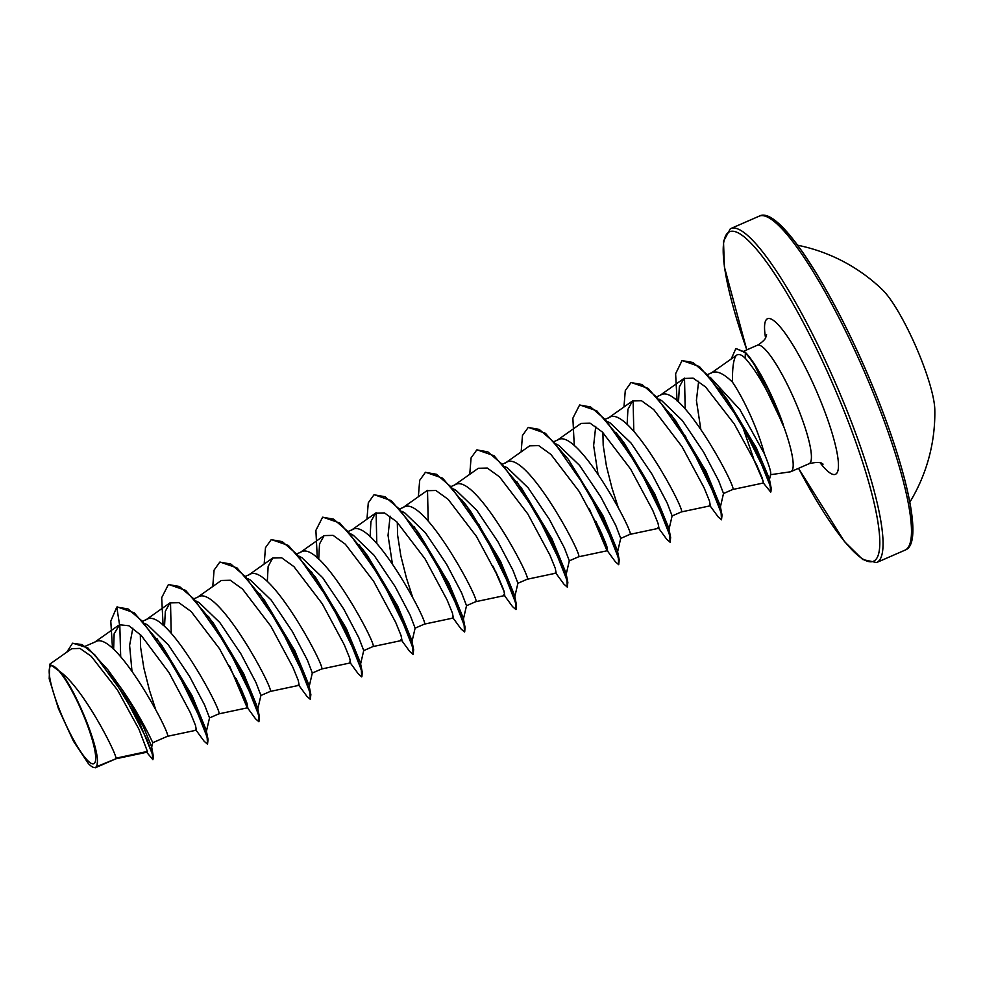 <?xml version="1.0" encoding="UTF-8"?>
<svg xmlns="http://www.w3.org/2000/svg" width="984" height="984" viewBox="0 0 984 984"><rect width="100%" height="100%" fill="white"/><g stroke="black" fill="none" stroke-linecap="round" stroke-linejoin="round"><path stroke-width="1.48" d="M909.831 502.197A171.29 171.29 0 0 0 934.8 409.59A71.746 13.444 -113.6 0 0 915.883 346.565A71.746 13.444 -113.6 0 0 882.525 289.849A171.29 171.29 0 0 0 797.63 245.225M50.983 665.934A53.37 10 66.4 0 1 81.377 710.288A53.37 10 66.4 0 1 93.886 763.682A53.37 10 66.4 0 1 63.505 719.329A53.37 10 66.4 0 1 50.983 665.934M770.558 474.706L790.3 471.828A64.624 12.103 -113.6 0 0 790.902 471.656A64.624 12.103 -113.6 0 0 791.025 471.594A64.624 12.103 -113.6 0 0 783.043 424.633L783.03 425.322C769.98 394.289 757.372 371.927 745.196 358.238C741.85 354.867 739.082 353.797 736.893 355.003L736.204 355.568C733.547 358.902 732.305 367.77 732.465 382.136A57.699 10.812 66.4 0 1 764.322 453.673C769.426 466.108 771.481 473.095 770.497 474.608M783.043 424.633L753.363 362.506A63.886 11.968 -113.6 0 0 745.368 352.346L745.196 358.238M96.924 766.499A57.699 10.812 66.4 0 1 95.903 767.532A57.699 10.812 66.4 0 1 95.842 767.557L115.977 758.762L96.924 766.499L97.428 761.579C98.043 744.839 75.706 690.436 60.491 671.986L49.754 664.188L49.2 678.751L58.437 708.664L73.566 741.395L88.375 763.584A57.404 10.75 66.4 0 0 93.099 767.274L95.522 767.778M146.69 752.268L152.889 759.66L153.43 756.757L138.756 720.805L108.092 670.043L123.676 691.777C141.376 717.693 153.037 743.08 152.729 742.711L167.378 736.327C172.704 737.028 114.882 628.555 95.288 641.875L85.448 646.168M145.115 623.598L147.846 625.148L168.399 644.963L189.543 676.352L204.611 705.024L209.53 717.865L206.296 731.801M209.506 717.926L218.755 713.892C224.106 714.581 166.284 606.119 146.69 619.44L142.864 621.101M196.517 601.15L199.235 602.712L219.789 622.515L240.932 653.893L256 682.576L260.92 695.417L257.697 709.366M260.908 695.491L270.157 691.457C275.508 692.146 217.685 583.672 198.092 596.993L194.266 598.653M247.919 578.715L250.649 580.277L271.215 600.092L292.346 631.482L307.414 660.153L312.322 672.982L309.099 686.918M312.309 673.044L321.559 669.009C326.897 669.698 269.087 561.237 249.481 574.558L245.668 576.218M299.308 556.268L302.039 557.83L322.592 577.633L343.736 609.022L358.803 637.694L363.723 650.535L360.488 664.483M363.711 650.609L372.973 646.562C378.299 647.263 320.476 538.802 300.883 552.11L297.07 553.783M350.71 533.832L353.441 535.394L374.006 555.21L395.137 586.587L410.205 615.271L415.125 628.099L411.89 642.048M415.113 628.161L424.35 624.127C429.701 624.828 371.878 516.354 352.284 529.675L348.459 531.335M402.112 511.397L404.83 512.947L425.396 532.75L446.539 564.139L461.594 592.811L466.527 605.664L463.292 619.6M466.502 605.726L475.764 601.679C481.102 602.38 423.28 493.919 403.686 507.24L399.861 508.9M453.513 488.95L456.244 490.512L476.797 510.315L497.929 541.704L512.996 570.376L517.916 583.217L514.693 597.165M517.904 583.291L527.153 579.256C532.504 579.945 474.682 471.471 455.088 484.792L451.262 486.453M504.915 466.514L507.633 468.064L528.199 487.892L549.33 519.269L564.398 547.94L569.318 560.782L566.083 574.717M569.306 560.843L578.567 556.796C583.893 557.497 526.071 449.036 506.477 462.357L502.664 464.017M556.304 444.067L559.035 445.629L579.588 465.432L600.732 496.822L615.799 525.493L620.719 538.334L617.485 552.282M620.707 538.408L629.944 534.373C635.295 535.062 577.473 426.601 557.879 439.909L554.066 441.582M607.706 421.632L610.437 423.194L630.99 442.997L652.134 474.386L667.201 503.058L672.121 515.899L668.886 529.835M672.097 515.973L681.346 511.926C686.697 512.627 628.874 404.153 609.281 417.474L605.455 419.135M659.108 399.197L661.826 400.746L682.379 420.549L703.523 451.939L718.591 480.61L723.511 493.464L720.288 507.4M723.498 493.525L732.748 489.491C738.098 490.18 680.276 381.718 660.682 395.039L656.857 396.7M131.942 670.842L129.605 645.406L132.84 628.161M155.718 709.685L149.408 690.091L143.836 667.988L140.601 647.263L140.306 634.508M321.559 669.009L350.587 662.859L349.652 657.989L344.289 644.803L322.248 603.745L293.933 566.636L281.695 557.817L272.716 558.026L268.14 566.415L267.304 581.692M392.333 563.463L388.04 535.357L390.119 516.169M424.35 624.127L453.39 617.989L452.443 613.118L447.093 599.933L425.039 558.851L396.737 521.766L384.498 512.935L375.519 513.156L370.931 521.545L370.107 536.821M412.714 597.485L406.404 577.891L400.832 555.788L397.597 535.062L397.302 522.307M527.153 579.256L556.181 573.106L555.247 568.235L549.884 555.038L527.83 513.968L499.54 476.896L487.301 468.052L478.31 468.273L454.054 485.395M597.928 473.698L593.635 445.58L595.726 426.416M618.309 507.719L611.999 488.126L606.427 466.035L603.192 445.297L602.897 432.542M700.731 428.815L696.414 400.427L698.652 381.226M732.748 489.491L763.375 483.009L762.268 478.162L756.708 464.989L734.285 423.981L705.589 386.958L693.13 378.163L683.954 378.483L679.329 386.897L678.505 402.173M115.94 758.775L147.133 752.17L147.403 751.432L139.064 729.439L117.514 690.067L91.254 656.303L79.975 648.407L71.647 648.727L49.754 664.188M60.491 671.986C83.911 689.329 115.891 752.403 115.977 758.184L147.403 751.432M710.227 377.315L739.919 409.627L764.322 453.673M732.465 382.136C723.83 373.686 717.041 370.513 712.072 372.592L707.693 374.51M119.79 624.643L120.688 656.685M153.43 756.757L151.573 746.647L143.332 726.598L123.676 691.777M108.092 670.043L87.834 647.903L72.742 643.179M116.776 607.091L128.006 608.912L142.754 621.63L176.173 669.526L201.437 720.989L207.157 737.643L207.513 744.211L204.106 741.21L195.447 729.353L196.394 730.189L195.508 725.479L190.355 712.724L169.014 672.638L141.204 635.406L128.892 625.763L119.556 624.754L116.776 607.091L110.786 621.15L112.508 648.481M152.889 759.66L152.249 753.904L146.825 739.304L124.07 694.975L94.845 654.889L82.09 644.594L72.521 643.265L66.727 652.207M95.177 767.778L95.842 767.581M119.556 624.754L114.132 633.831L113.627 649.477M736.524 355.249L711.051 373.194M677.078 400.955L675.614 373.76L682.023 360.599L692.957 362.493L707.521 374.978L740.165 421.398L764.593 470.413L770.164 486.022L770.718 492.074L763.375 483.009M681.334 511.938L710.374 505.788L709.439 500.918L704.077 487.732L682.035 446.674L653.733 409.565L641.494 400.734L632.515 400.955L627.927 409.344L627.103 424.621M629.932 534.373L658.985 528.223L658.038 523.353L652.675 510.155L630.621 469.085L602.356 432.013L590.105 423.182L581.113 423.391L556.858 440.512M589.404 508.949L606.636 549.822L615.308 561.692L618.702 564.681L619.243 559.957L602.454 517.523L568.272 459.257L545.407 433.28L528.408 427.376M578.531 556.821L607.583 550.671L606.648 545.788L601.273 532.59L579.256 491.569L550.942 454.448L538.691 445.617L529.712 445.826L505.456 462.947M418.36 496.76L419.676 480.352L425.396 472.345L436.392 474.263L451.139 486.982L484.546 534.878L509.823 586.329L515.542 602.995L515.911 609.563L512.504 606.574L503.845 594.705L504.78 595.541L503.845 590.658L498.47 577.46L476.453 536.44L448.151 499.343L435.9 490.499L426.921 490.708L402.665 507.83M372.936 646.574L401.989 640.424L401.041 635.541L395.679 622.343L373.637 581.298L345.359 544.226L333.109 535.382L324.117 535.591L319.529 543.98L318.705 559.256M270.145 691.457L299.185 685.307L298.25 680.436L292.875 667.226L270.834 626.168L242.556 589.096L230.305 580.252L221.326 580.474L197.058 597.596M229.616 666.033L246.849 706.906L247.796 707.742L246.849 702.871L241.486 689.673L219.457 648.64L191.142 611.519L178.891 602.688L169.924 602.909L165.337 611.31L164.512 626.574M117.219 606.894L134.218 612.798L161.536 644.914L192.101 695.811L206.16 729.944L208.054 739.501L207.513 744.211M171.204 633.253L170.515 602.54M168.621 584.459L185.619 590.363L212.938 622.478L243.503 673.364L257.562 707.496L259.456 717.041L258.915 721.764L255.508 718.775L246.849 706.906M220.01 562.012L237.009 567.916L264.339 600.031L294.892 650.916L308.964 685.061L310.858 694.618L310.304 699.329L306.91 696.328L298.25 684.47M271.424 539.576L288.423 545.48L315.741 577.596L346.307 628.493L360.365 662.626L362.247 672.17L361.903 676.734M358.939 544.706L364.978 552.27M322.813 517.141L339.812 523.033L367.13 555.148L397.696 606.033L411.755 640.178L413.649 649.735L413.108 654.446L409.713 651.457L401.041 639.588M376.798 543.5L376.109 512.775M374.215 494.694L391.214 500.61L418.532 532.713L449.098 583.61L463.156 617.743L465.051 627.288L464.694 631.863M428.2 521.053L427.511 490.339M461.742 499.823L467.781 507.387M425.617 472.258L442.603 478.162L469.934 510.266L500.487 561.163L514.558 595.295L516.44 604.84L516.096 609.416M477.019 449.811L494.017 455.727L521.336 487.83L551.901 538.74L565.96 572.86L567.842 582.417L567.301 587.128L563.906 584.127L555.234 572.27M568.272 459.257L603.29 516.28L617.349 550.413L619.243 559.957M595.701 505.198L594.791 502.48M615.923 432.505L621.986 440.082M579.81 404.941L596.808 410.845L624.127 442.948L654.692 493.845L668.751 527.977L670.645 537.535L670.104 542.245L666.697 539.244L658.038 527.387M633.794 431.299L633.106 400.574M631.211 382.493L648.21 388.397L675.528 420.512L706.094 471.41L720.153 505.542L722.035 515.087L721.506 519.798L718.099 516.809L709.439 504.952M685.196 408.852L684.507 378.127M718.554 388.348L724.605 395.949M682.244 360.513L699.415 366.565L726.77 398.852L756.376 447.978L769.304 478.654L771.222 488.408L770.903 491.914M768.602 479.552L767.581 478.101M755.257 449.725L753.916 445.949M157.096 638.801L191.277 697.066L208.054 739.501M208.485 616.341L242.667 674.606L259.456 717.041M245.84 700.067L238.829 683.966M259.887 593.906L294.081 652.183L310.858 694.618M311.288 571.47L345.47 629.735L362.247 672.17M362.678 549.023L396.872 607.3L413.649 649.735M414.092 526.588L448.273 584.865L465.051 627.288M465.481 504.14L499.663 562.418L516.44 604.84M502.836 587.866L495.825 571.765M480.635 528.187L480.131 526.452M516.883 481.717L551.065 539.982L567.842 582.417M605.64 542.983L598.616 526.883M619.686 436.834L653.868 495.112L670.645 537.535M671.076 414.387L705.257 472.652L722.035 515.087M686.229 438.433L685.725 436.699M722.293 392.665L755.528 449.208L771.222 488.408M753.584 458.458L741.702 424.067M731.223 358.951L735.897 348.521L745.368 352.346M163.098 625.357L161.683 597.694L168.412 584.545L179.408 586.476L194.155 599.182L227.562 647.078L252.827 698.529L258.558 715.196L258.915 721.764M247.242 704.077L236.111 678.419M212.765 586.513L214.082 570.105L219.801 562.11L230.797 564.029L245.545 576.747L278.964 624.643L304.228 676.106L309.948 692.761L310.304 699.329M264.155 564.078L265.483 547.67L271.203 539.663L282.211 541.594L296.959 554.312L330.366 602.208L355.63 653.659L361.349 670.313L361.706 676.881L358.311 673.892L349.652 662.035M317.291 558.026L315.889 530.376L322.592 517.227L333.601 519.146L348.348 531.864L381.755 579.76L407.019 631.211L412.751 647.866L413.108 654.446M366.958 519.195L368.287 502.787L374.006 494.78L385.002 496.711L399.75 509.429L433.169 557.338L458.421 608.788L464.153 625.443L464.509 632.011L461.102 629.01L452.443 617.153M504.238 591.876L493.107 566.206M479.7 526.649L479.22 524.964M469.749 474.313L471.078 457.904L476.797 449.909L487.806 451.828L502.553 464.546L535.96 512.455L561.224 563.906L566.944 580.56L567.301 587.128M521.151 451.877L522.479 435.469L528.199 427.462L539.195 429.393L553.943 442.099L587.35 489.995L612.614 541.446L618.346 558.112L618.702 564.681M607.03 546.993L595.898 521.336M574.287 445.826L572.872 418.175L579.588 405.027L590.597 406.946L605.344 419.664L638.751 467.572L664.015 519.023L669.747 535.677L670.104 542.245M623.954 406.995L625.283 390.587L630.99 382.579L641.999 384.51L656.746 397.228L690.153 445.125L715.417 496.576L721.137 513.23L721.506 519.798M685.294 436.884L684.827 435.211M763.301 481.422L751.346 453.981M735.897 348.521L744.937 352.53A63.886 11.968 -113.6 0 1 783.03 425.322M97.428 761.579A57.404 10.75 66.4 0 1 93.099 767.274M783.252 424.547A63.886 11.968 -113.6 0 0 753.363 362.506M910.188 542.811A179.789 33.69 -113.6 0 0 865.182 368.705A179.789 33.69 -113.6 0 0 768.098 217.341M905.354 549.982A182.212 34.145 -113.6 0 0 863.017 368.594A182.212 34.145 -113.6 0 0 759.205 216.148C777.483 205.484 826.006 278.755 865.453 369.221C904.382 458.544 924.886 542.774 905.477 549.921L905.022 550.142A182.212 34.145 -113.6 0 0 905.354 549.982M746.831 349.861A179.789 33.69 66.4 0 1 729.242 231.892A179.789 33.69 66.4 0 1 831.603 381.275A179.789 33.69 66.4 0 1 873.755 561.126A179.789 33.69 66.4 0 1 798.553 468.322M730.448 228.718A182.212 34.145 66.4 0 1 730.78 228.559A182.212 34.145 66.4 0 1 834.592 381.005A182.212 34.145 66.4 0 1 876.929 562.393A182.212 34.145 66.4 0 1 876.596 562.553L905.022 550.142M757.299 345.298A64.624 12.103 66.4 0 1 757.409 345.236A64.624 12.103 66.4 0 1 794.236 399.307A64.624 12.103 66.4 0 1 809.242 463.636A64.624 12.103 66.4 0 1 809.131 463.698A64.624 12.103 66.4 0 1 809.008 463.747M765.527 337.758A84.87 15.904 66.4 0 1 767.385 318.804A84.87 15.904 66.4 0 1 815.711 389.32A84.87 15.904 66.4 0 1 835.613 474.226A84.87 15.904 66.4 0 1 820.139 462.837M759.205 216.148L730.325 228.768L723.498 241.326L724.396 267.008L746.782 349.886M744.039 351.079L758.307 344.818C767.852 338.09 765.121 337.155 766.597 334.708M823.091 464.128C822.169 465.002 823.645 460.266 809.131 463.698L790.902 471.656M683.954 378.483L659.649 395.629M632.515 400.955L608.26 418.077M504.78 595.541L475.739 601.691M375.519 513.156L351.263 530.278M324.117 535.591L299.862 552.713M272.716 558.026L248.46 575.148M247.796 707.742L218.743 713.892M169.924 602.909L145.669 620.031M196.394 730.189L167.342 736.339M118.56 625.332L94.267 642.478M769.39 479.811L770.669 474.214M798.504 468.335L844.481 541.606L862.771 559.539L876.596 562.553M152.729 742.723L151.622 747.409"/></g></svg>
